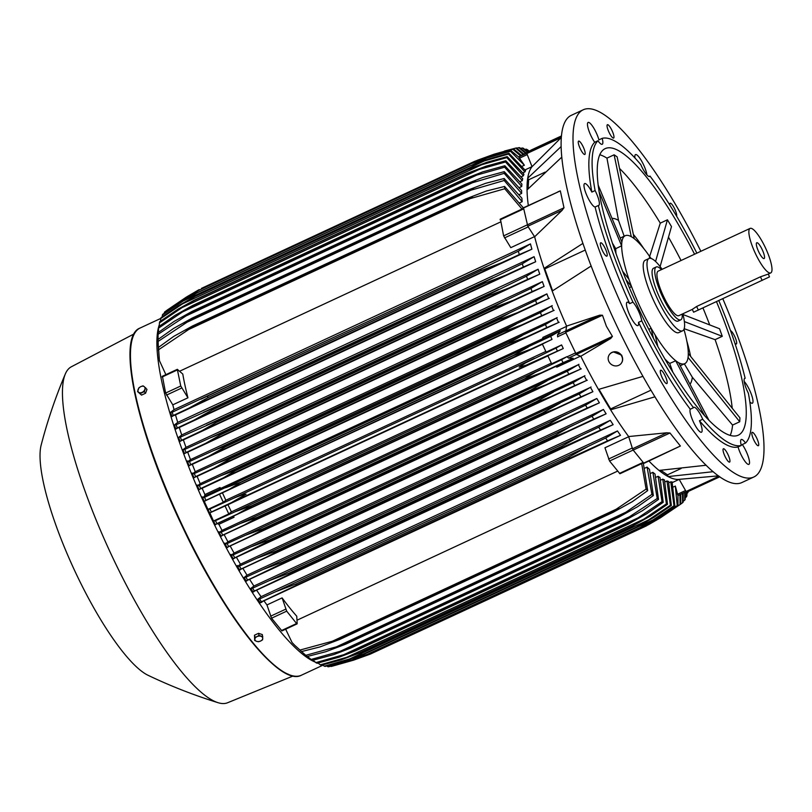 <?xml version="1.0" encoding="UTF-8"?>
<svg xmlns="http://www.w3.org/2000/svg" width="812" height="812" viewBox="0 0 812 812"><rect width="100%" height="100%" fill="white"/><g stroke="black" fill="none" stroke-linecap="round" stroke-linejoin="round"><path stroke-width="1.22" d="M722.812 298.735A202.452 47.451 -114.9 0 1 754.683 476.563A202.452 47.451 -114.9 0 1 753.861 476.979L741.965 482.511A202.452 47.451 -114.9 0 1 614.4 320.73A202.452 47.451 -114.9 0 1 570.41 115.791A202.452 47.451 -114.9 0 1 571.232 115.365L583.128 109.833A202.452 47.451 -114.9 0 1 700.857 251.294M591.116 266.021L552.18 291.092A173.616 40.691 65.1 0 0 566.603 326.099L599.774 315.157L602.463 315.229L606.402 326.302L612.421 336.401L610.746 338.462L580.803 356.265L576.327 354.468L610.746 338.462M751.8 433.212A7.359 1.725 -114.9 0 1 752.166 432.36A7.359 1.725 -114.9 0 1 756.165 436.957A7.359 1.725 -114.9 0 1 758.743 444.864A7.359 1.725 -114.9 0 1 758.378 445.717A7.359 1.725 -114.9 0 1 754.378 441.119A7.359 1.725 -114.9 0 1 751.8 433.212M663.932 373.581A7.359 1.725 -114.9 0 1 666.845 383.589A7.359 1.725 -114.9 0 1 663.546 380.26A7.359 1.725 -114.9 0 1 660.633 370.242A7.359 1.725 -114.9 0 1 663.932 373.581M585.188 153.6A7.359 1.725 -114.9 0 1 584.823 154.453A7.359 1.725 -114.9 0 1 580.824 149.855A7.359 1.725 -114.9 0 1 578.245 141.948A7.359 1.725 -114.9 0 1 578.621 141.105A7.359 1.725 -114.9 0 1 582.62 145.703A7.359 1.725 -114.9 0 1 585.188 153.6M669.849 205.111A7.359 1.725 -114.9 0 1 670.154 203.223A7.359 1.725 -114.9 0 1 673.442 206.552A7.359 1.725 -114.9 0 1 676.629 216.236M753.861 476.979A202.452 47.451 -114.9 0 1 626.296 315.198A202.452 47.451 -114.9 0 1 582.316 110.249A202.452 47.451 -114.9 0 1 583.128 109.833M730.526 330.657A7.359 1.725 -114.9 0 1 735.814 339.091A7.359 1.725 -114.9 0 1 736.322 344.004A7.359 1.725 -114.9 0 1 734.921 343.273M612.816 137.857A7.359 1.725 -114.9 0 1 608.391 130.854A7.359 1.725 -114.9 0 1 607.396 124.703A7.359 1.725 -114.9 0 1 608.178 124.896A7.359 1.725 -114.9 0 1 612.613 131.899A7.359 1.725 -114.9 0 1 613.608 138.06A7.359 1.725 -114.9 0 1 612.816 137.857M606.361 251.243A7.359 1.725 -114.9 0 1 606.879 256.156A7.359 1.725 -114.9 0 1 601.184 247.721A7.359 1.725 -114.9 0 1 600.667 242.808A7.359 1.725 -114.9 0 1 606.361 251.243M724.172 448.955A7.359 1.725 -114.9 0 1 728.608 455.958A7.359 1.725 -114.9 0 1 729.592 462.109A7.359 1.725 -114.9 0 1 728.811 461.916A7.359 1.725 -114.9 0 1 724.375 454.913A7.359 1.725 -114.9 0 1 723.39 448.762A7.359 1.725 -114.9 0 1 724.172 448.955M744.178 381.386A12.88 3.025 -114.9 0 1 752.673 398.733A12.88 3.025 -114.9 0 1 752.369 403.229A12.88 3.025 -114.9 0 1 749.831 401.859M738.067 446.955L741.315 445.443A12.88 3.025 -114.9 0 1 741.214 439.525A12.88 3.025 -114.9 0 1 741.265 439.505A12.88 3.025 -114.9 0 1 745.538 443.037L742.3 444.54A12.88 3.025 -114.9 0 1 748.268 456.588A12.88 3.025 -114.9 0 1 748.938 464.352A12.88 3.025 -114.9 0 1 748.887 464.373A12.88 3.025 -114.9 0 1 743.508 459.176A12.88 3.025 -114.9 0 1 738.067 446.955A168.713 39.544 -114.9 0 1 699.467 420.758A12.88 3.025 -114.9 0 1 701.497 432.217A12.88 3.025 -114.9 0 1 698.076 429.832A12.88 3.025 -114.9 0 1 691.844 418.302A12.88 3.025 -114.9 0 1 690.251 409.218A168.713 39.544 -114.9 0 1 638.496 322.364A12.88 3.025 -114.9 0 1 637.958 325.582A12.88 3.025 -114.9 0 1 629.889 315.401A12.88 3.025 -114.9 0 1 627.087 302.216A12.88 3.025 -114.9 0 1 629.686 303.647A168.713 39.544 -114.9 0 1 595.094 207.019A12.88 3.025 -114.9 0 1 589.279 200.351A12.88 3.025 -114.9 0 1 584.315 188.09A12.88 3.025 -114.9 0 1 584.63 183.583A12.88 3.025 -114.9 0 1 591.857 192.079A168.713 39.544 -114.9 0 1 594.699 142.273A12.88 3.025 -114.9 0 1 588.72 130.225A12.88 3.025 -114.9 0 1 588.061 122.46A12.88 3.025 -114.9 0 1 588.111 122.439A12.88 3.025 -114.9 0 1 593.491 127.636A12.88 3.025 -114.9 0 1 598.921 139.867L602.169 138.355A168.713 39.544 -114.9 0 1 640.769 164.552A12.88 3.025 -114.9 0 0 646.19 174.072A12.88 3.025 -114.9 0 0 649.61 176.458A12.88 3.025 -114.9 0 0 649.986 176.082A168.713 39.544 -114.9 0 1 696.869 253.151M634.994 158.046A12.88 3.025 -114.9 0 1 635.502 154.595A12.88 3.025 -114.9 0 1 638.912 156.98A12.88 3.025 -114.9 0 1 646.931 174.935M745.538 443.037A168.713 39.544 -114.9 0 0 748.38 393.231A12.88 3.025 -114.9 0 1 744.442 382.858A12.88 3.025 -114.9 0 1 744.746 378.362A12.88 3.025 -114.9 0 1 745.142 378.29L744.442 378.615M690.251 409.218L693.499 407.715A12.88 3.025 -114.9 0 1 693.874 407.34A12.88 3.025 -114.9 0 1 697.285 409.725A12.88 3.025 -114.9 0 1 702.715 419.246L699.467 420.758M629.686 303.647L632.934 302.145A12.88 3.025 -114.9 0 1 638.405 310.894A12.88 3.025 -114.9 0 1 641.744 320.862L638.496 322.364M591.857 192.079L595.105 190.566A12.88 3.025 -114.9 0 1 599.043 200.94A12.88 3.025 -114.9 0 1 598.738 205.436A12.88 3.025 -114.9 0 1 598.342 205.507L595.094 207.019M602.169 138.355A12.88 3.025 -114.9 0 1 602.271 144.262A12.88 3.025 -114.9 0 1 602.22 144.292A12.88 3.025 -114.9 0 1 597.947 140.76L594.699 142.273M718.803 300.602A168.713 39.544 -114.9 0 1 745.142 378.29M595.105 190.566A168.713 39.544 -114.9 0 1 597.947 140.76M632.934 302.145A168.713 39.544 -114.9 0 1 598.342 205.507M693.499 407.715A168.713 39.544 -114.9 0 1 641.744 320.862M741.315 445.443A168.713 39.544 -114.9 0 1 702.715 419.246M716.488 301.678A157.975 37.027 -114.9 0 1 738.991 434.816A157.975 37.027 -114.9 0 1 738.352 435.141A157.975 37.027 -114.9 0 1 638.811 308.895A157.975 37.027 -114.9 0 1 604.493 148.982A157.975 37.027 -114.9 0 1 605.133 148.657A157.975 37.027 -114.9 0 1 694.564 254.227M624.174 236.211L618.5 220.377L606.95 158.137L614.116 154.808L617.13 156.858L634.233 238.677M612.035 218.408A92.172 21.599 -114.9 0 1 618.5 220.377M683.978 329.256L685.643 335.721A70.553 16.534 -114.9 0 1 688.241 355.514A70.553 16.534 -114.9 0 1 685.013 363.522A70.553 16.534 -114.9 0 1 684.729 363.664A70.553 16.534 -114.9 0 1 677.208 361.807A70.553 16.534 -114.9 0 1 653.152 331.702A70.553 16.534 -114.9 0 1 640.566 307.91A70.553 16.534 -114.9 0 1 630.163 282.86A70.553 16.534 -114.9 0 1 621.708 243.874A70.553 16.534 -114.9 0 1 624.946 235.866A70.553 16.534 -114.9 0 1 625.23 235.724A70.553 16.534 -114.9 0 1 632.741 237.581A70.553 16.534 -114.9 0 1 647.184 253.019L651.062 258.46M678.984 332.504A39.879 9.348 -114.9 0 1 678.822 332.585A39.879 9.348 -114.9 0 1 653.863 301.069A39.879 9.348 -114.9 0 1 645.032 260.347A39.879 9.348 -114.9 0 1 645.195 260.266A39.879 9.348 -114.9 0 1 645.357 260.195M682.821 313.808A39.879 9.348 -114.9 0 1 682.77 330.738A39.879 9.348 -114.9 0 1 682.608 330.819A39.879 9.348 -114.9 0 1 657.476 298.958A39.879 9.348 -114.9 0 1 648.818 258.592A39.879 9.348 -114.9 0 1 648.981 258.51A39.879 9.348 -114.9 0 1 662.125 269.31M656.208 266.986L653.508 268.244A29.141 6.831 65.1 0 0 659.841 298.055A29.141 6.831 65.1 0 0 678.081 321.085L680.781 319.827A29.141 6.831 -114.9 0 1 662.541 296.796A29.141 6.831 -114.9 0 1 656.208 266.986A29.141 6.831 -114.9 0 1 661.486 269.604M682.181 314.102A29.141 6.831 -114.9 0 1 680.781 319.827M692.291 309.402L678.842 315.655A24.543 5.755 -114.9 0 1 663.485 296.268A24.543 5.755 -114.9 0 1 658.146 271.157L750.085 228.405A24.543 5.755 -114.9 0 1 765.442 247.802A24.543 5.755 -114.9 0 1 770.781 272.903A24.543 5.755 -114.9 0 1 755.414 253.517A24.543 5.755 -114.9 0 1 750.085 228.405M768.345 274.04L769.482 276.892L693.61 312.204L692.281 309.382L696.625 306.479L760.448 276.811L768.172 274.111M758.652 251.669A8.709 2.04 -114.9 0 1 756.54 242.95A8.709 2.04 -114.9 0 1 762.214 249.639A8.709 2.04 -114.9 0 1 763.808 258.602A8.709 2.04 -114.9 0 1 758.652 251.669M614.116 154.808L631.239 236.556L634.253 238.606M599.033 191.591L621.606 245.813L621.819 241.925L598.079 184.862M621.606 245.813L615.719 248.685A70.553 16.534 65.1 0 0 616.024 253.74M615.719 248.685L612.309 242.971M625.951 279.602L631.523 286.636L628.813 279.074L622.571 271.188M631.523 286.636L629.341 287.702M648.798 329.337L651.133 328.312L653.467 338.32M657.811 346.369L655.182 335.102L651.133 328.312M665.018 359.097A70.553 16.534 65.1 0 0 669.707 363.431L675.696 360.782L704.42 415.348M672.762 371.957L669.707 363.431M708.835 420.048L678.72 362.832L675.696 360.782M688.058 357.432L739.732 421.753L732.566 425.082L692.332 377.255L684.333 363.847M692.332 377.255A92.172 21.599 -114.9 0 1 690.007 384.279M739.732 421.753L739.945 417.855L688.353 353.565L688.129 357.463M686.82 341.03A92.172 21.599 -114.9 0 1 690.626 356.397M633.37 234.404A92.172 21.599 -114.9 0 1 643.896 248.705M599.733 154.727A157.975 37.027 -114.9 0 1 606.95 158.137M732.566 425.082A157.975 37.027 -114.9 0 1 730.232 435.354M684.374 321.572L722.274 336.32L715.108 339.649A157.975 37.027 -114.9 0 1 732.221 408.233M715.108 339.649L684.181 328.718M683.004 314.528L719.564 328.758L722.274 336.32M668.489 237.155A157.975 37.027 -114.9 0 1 681.045 260.51M702.969 307.961A157.975 37.027 -114.9 0 1 709.729 324.932M660.105 266.58L671.494 226.599L667.444 219.798L655.578 261.474M649.387 257.282L660.278 223.138L667.444 219.798M619.566 168.48A157.975 37.027 -114.9 0 1 660.278 223.138M649.082 176.508L649.986 176.082M545.197 172.093L528.642 179.787L527.709 178.224L561.031 146.657M528.125 188.81L528.642 179.787M561.691 157.203L527.039 189.917A173.616 40.691 65.1 0 0 528.297 205.365M585.208 250.066L544.761 268.873L544.06 268.407L582.874 243.417M552.607 290.808L544.761 268.873M576.327 354.468L565.67 332.341L602.463 315.229M566.603 326.099L565.67 332.341M580.803 356.265A173.616 40.691 65.1 0 0 598.464 389.435L642.992 376.362M650.991 390.176L610.654 408.933L598.962 389.303M654.99 396.804L610.604 409.827L610.654 408.933M648.93 461.033A173.616 40.691 65.1 0 0 659.039 470.422L706.207 465.235M681.106 468.494L667.474 474.827L660.795 470.3M713.24 471.691L668.103 476.573L667.474 474.827M525.09 169.87L532.022 166.643L526.846 153.559L561.224 137.573L532.033 166.673A173.616 40.691 65.1 0 0 527.709 178.224A173.616 40.691 65.1 0 0 527.039 189.917M531.484 149.875L561.356 135.99L531.484 149.875L526.704 152.595L526.846 153.559M522.41 166.145L524.369 165.232L518.685 157.02L511.113 150.717A196.321 46.01 -114.9 0 0 510.525 151.306L487.241 157.934L472.188 164.937M523.182 154.463L526.653 152.849L523.141 154.483L515.701 148.109A196.321 46.01 -114.9 0 1 516.127 147.997A196.321 46.01 -114.9 0 1 516.473 147.916L523.913 154.118M515.701 148.109L494.011 154.229L477.253 160.299M494.011 154.229L492.854 154.777M512.93 149.327L490.478 155.691L474.543 161.385L491.108 155.336L513.61 148.941L521.426 155.468L520.614 155.934L512.93 149.327A196.321 46.01 -114.9 0 1 513.265 149.124A196.321 46.01 -114.9 0 1 513.61 148.941M198.118 290.199L186.181 297.202L166.815 310.346M490.478 155.691L484.145 158.644M188.293 296.218L186.181 297.202M521.294 155.346L523.141 154.483M518.553 156.889L520.614 155.934M524.369 165.232L510.525 151.306M487.301 157.914L472.056 163.293A201.528 47.238 -114.9 0 1 472.087 163.253L489.372 156.878L511.113 150.717M472.087 163.253L198.991 290.249A201.528 47.238 65.1 0 0 198.95 290.29L198.991 290.249M472.056 163.293L198.95 290.29L184.517 298.704L164.42 312.255L164.359 313.138M164.42 312.255A196.321 46.01 65.1 0 1 165.009 311.666L183.634 299.049L198.96 290.27L472.127 163.232M194.961 293.853L184.517 298.704M534.631 236.779L527.8 226.243L562.219 210.237L534.631 236.779A173.616 40.691 65.1 0 0 544.06 268.407A173.616 40.691 65.1 0 0 552.18 291.092M557.925 191.815L560.331 190.881L563.995 207.77L561.965 210.45M523.77 207.639L560.331 190.881L523.547 207.984L527.8 226.243M500.466 219.311L503.613 235.876L510.789 247.66L534.529 236.627M580.499 356.153L556.9 367.125L555.459 366.527L573.201 358.275L568.501 358.092L566.979 356.651L551.632 363.786L547.836 355.707L563.284 348.531L561.589 344.927L546.141 352.114L542.345 344.044L552.018 339.386A196.321 46.01 -114.9 0 1 550.648 336.351L560.26 330.768L542.517 339.02L542.903 337.386L566.532 326.394M557.692 336.909L557.529 334.777L560.26 330.768M552.018 339.386L530.815 349.19L513.763 355.463A201.528 47.238 -114.9 0 1 513.681 355.28L528.308 346.968M225.513 487.779L240.585 482.277A201.528 47.238 65.1 0 0 240.667 482.46L229.106 489.413L205.913 500.334A196.321 46.01 65.1 0 1 204.543 497.299L550.648 336.351M240.585 482.277L513.681 355.28M513.763 355.463L240.667 482.46M530.591 349.292L225.756 491.047M563.284 348.531L557.438 351.088A196.321 46.01 -114.9 0 1 556.727 349.576A196.321 46.01 -114.9 0 1 556.027 348.074L561.589 344.927M557.438 351.088L526.247 365.116L519.162 367.166L525.313 363.025L556.027 348.074M222.518 493.006A173.616 40.691 65.1 0 0 225.848 500.253L223.29 502.242L219.494 494.173L542.436 344.237M545.826 351.444L225.848 500.253M534.418 358.346L230.121 499.847C237.155 496.599 242.463 494.701 246.066 494.163L231.43 502.618L211.333 512.027A196.321 46.01 65.1 0 1 210.623 510.525A196.321 46.01 65.1 0 1 209.922 509.022L230.121 499.847M535.494 361.228L231.43 502.618M187.937 397.799L180.751 386.004L177.32 369.328L182.791 374.058A173.616 40.691 65.1 0 0 187.937 397.799L172.794 404.843A173.616 40.691 65.1 0 0 174.052 409.624L170.611 412.313A187.998 44.061 65.1 0 0 171.809 416.323L175.514 414.891A173.616 40.691 65.1 0 0 177.716 422.392L174.478 424.93A187.998 44.061 65.1 0 0 175.747 428.837L179.29 427.477A173.616 40.691 65.1 0 0 181.715 434.968L178.62 437.384A187.998 44.061 65.1 0 0 179.959 441.21L183.37 439.891A173.616 40.691 65.1 0 0 185.978 447.361L183.005 449.686A187.998 44.061 65.1 0 0 184.405 453.451L187.714 452.172A173.616 40.691 65.1 0 0 190.495 459.602L187.613 461.866A187.998 44.061 65.1 0 0 189.064 465.57L192.312 464.312A173.616 40.691 65.1 0 0 195.235 471.711L192.424 473.924A187.998 44.061 65.1 0 0 193.926 477.578L197.123 476.339A173.616 40.691 65.1 0 0 200.188 483.688L197.417 485.86A187.998 44.061 65.1 0 0 198.981 489.474L202.147 488.256A173.616 40.691 65.1 0 0 204.908 494.559L204.522 496.203L202.604 497.695A187.998 44.061 65.1 0 0 204.218 501.268L207.973 509.418A187.998 44.061 65.1 0 0 208.806 511.195A187.998 44.061 65.1 0 0 209.638 512.961L227.939 504.709A173.616 40.691 65.1 0 0 231.39 511.875L228.781 513.915L224.985 505.846M211.597 511.895L209.79 513.174M535.26 361.34L231.877 502.415M551.318 363.106L231.39 511.875M227.939 504.709L547.927 355.9M573.201 358.275L563.041 362.68A196.321 46.01 -114.9 0 1 561.579 359.696L566.979 356.651M540.569 373.063L524.816 378.95A201.528 47.238 -114.9 0 1 524.735 378.768L535.291 372.302L561.579 359.696M563.041 362.68L216.926 523.628A196.321 46.01 65.1 0 1 215.464 520.644L234.972 511.793L251.629 505.764A201.528 47.238 65.1 0 0 251.72 505.947L237.784 513.864M524.735 378.768L251.629 505.764M524.816 378.95L251.72 505.947M540.711 369.612L234.972 511.793M540.031 373.317L238.241 513.651M613.405 351.921L621.657 355.148L622.307 357.097M609.365 354.631A7.359 6.8 34.9 0 1 609.436 354.529A7.359 6.8 34.9 0 1 621.83 355.95A7.359 6.8 34.9 0 1 621.505 362.964A7.359 6.8 34.9 0 1 621.434 363.055M608.98 361.736A7.359 6.8 -145.1 0 0 621.373 363.157A7.359 6.8 -145.1 0 0 621.698 356.143A7.359 6.8 -145.1 0 0 609.304 354.722A7.359 6.8 -145.1 0 0 608.98 361.736M598.464 389.435A173.616 40.691 65.1 0 0 610.604 409.827A173.616 40.691 65.1 0 0 628.64 436.551L666.936 432.766L632.518 448.772L633.187 450.092L669.971 432.989L680.395 446.021L643.936 463.358L633.187 450.092M666.601 432.816L669.971 432.989M632.518 448.772L628.64 436.551M628.691 436.724L604.95 447.767L609.558 461.023L619.942 473.741L643.378 462.84M659.039 470.422A173.616 40.691 65.1 0 0 668.103 476.573A173.616 40.691 65.1 0 0 678.446 479.415L718.529 475.852M686.536 492.265L719.828 476.786L686.536 492.265L679.187 479.374L672.275 482.582M677.918 495.543L686.028 491.778L677.918 495.543L675.34 486.073L673.442 486.956M677.969 495.523L677.99 505.348A196.321 46.01 -114.9 0 1 677.208 505.531L675.34 486.073M677.99 505.348L659.303 517.995L643.327 527.15A201.528 47.238 -114.9 0 1 643.277 527.161L657.233 519.01M647.905 523.364L657.172 519.051L677.208 505.531M643.327 527.15L370.221 654.147L353.565 660.166L331.448 666.408A196.321 46.01 65.1 0 1 331.103 666.479L354.448 659.821L370.181 654.157L643.277 527.161M359.361 657.537L354.448 659.821M688.15 491.514A196.321 46.01 -114.9 0 1 687.865 492.701L687.916 491.625M686.982 493.341L687.865 492.701M687.003 492.042L686.871 495.848A196.321 46.01 -114.9 0 1 686.475 496.842L686.587 492.245M685.298 497.705L686.475 496.842M685.298 492.113L685.196 499.39A196.321 46.01 -114.9 0 1 684.709 500.182L684.709 492.387M683.217 501.268L684.709 500.182M525.567 153.346L518.827 147.662A196.321 46.01 -114.9 0 1 519.69 147.672L526.227 153.042M518.827 147.662L516.797 148.16M527.435 152.179L522.319 147.997A196.321 46.01 -114.9 0 1 523.293 148.22L527.922 151.905M522.319 147.997L520.685 148.393M528.957 151.316L526.196 149.144A196.321 46.01 -114.9 0 1 527.272 149.581L529.282 151.123M526.196 149.144L524.928 149.449M522.999 172.783L524.907 171.9A173.616 40.691 -114.9 0 1 525.597 170.652L508.972 153.275A196.321 46.01 -114.9 0 0 508.485 154.067L484.277 160.959L183.268 300.927L162.37 315.015L162.278 316.69M521.405 176.711L523.385 175.788A173.616 40.691 -114.9 0 1 523.923 174.174L507.206 156.614A196.321 46.01 -114.9 0 0 506.81 157.609L481.587 164.785L182.467 303.881L160.705 318.558L160.593 321.055M520.248 181.583L522.319 180.619A173.616 40.691 -114.9 0 1 522.684 178.63L505.815 160.756A196.321 46.01 -114.9 0 0 505.521 161.974L479.192 169.434L182.121 307.575L159.416 322.922L159.314 326.262M521.73 186.476A173.616 40.691 -114.9 0 1 521.903 184.06L504.831 165.749A196.321 46.01 -114.9 0 0 504.638 167.191L521.73 186.476L519.578 187.47M519.426 194.484L521.659 193.439A173.616 40.691 -114.9 0 1 521.619 190.536L504.262 171.647A196.321 46.01 -114.9 0 0 504.191 173.342L465.286 184.862A201.528 47.238 -114.9 0 1 465.317 184.324L482.775 177.483L504.262 171.647M519.863 202.746L522.177 201.67A173.616 40.691 -114.9 0 1 521.893 198.199L504.161 178.508A196.321 46.01 -114.9 0 0 504.211 180.487L465.205 191.865A201.528 47.238 -114.9 0 1 465.185 191.155L485.546 183.339L504.161 178.508M522.979 208.593A173.616 40.691 -114.9 0 1 522.796 207.182L504.567 186.455A196.321 46.01 -114.9 0 0 504.759 188.749L465.621 199.914A201.528 47.238 -114.9 0 1 465.55 199.031L486.215 191.074L504.567 186.455M179.604 371.226L500.588 221.96M175.514 414.891L531.901 249.172A173.616 40.691 -114.9 0 1 530.439 243.894L174.052 409.624M179.29 427.477L535.676 261.748A173.616 40.691 -114.9 0 1 534.103 256.673L177.716 422.392M183.37 439.891L539.757 274.172A173.616 40.691 -114.9 0 1 538.092 269.239L181.715 434.968M187.714 452.172L544.101 286.443A173.616 40.691 -114.9 0 1 542.365 281.632L185.978 447.361M192.312 464.312L548.689 298.593A173.616 40.691 -114.9 0 1 546.882 293.883L190.495 459.602M197.123 476.339L553.5 310.61A173.616 40.691 -114.9 0 1 551.622 305.992L195.235 471.711M202.147 488.256L558.524 322.526A173.616 40.691 -114.9 0 1 556.575 317.969L200.188 483.688M204.908 494.559L220.052 487.515A173.616 40.691 65.1 0 0 220.488 488.509L219.656 489.159L220.052 487.515M542.589 338.726L220.488 488.509M544.73 324.922L557.164 317.573M508.373 343.303A201.528 47.238 -114.9 0 0 508.535 343.659L526.247 337.082L546.77 327.591A196.321 46.01 -114.9 0 1 545.441 324.536L221.138 475.578L235.277 470.3L508.373 343.303L522.157 335.6M559.174 322.262L546.111 327.886M508.535 343.659L235.429 470.655L223.797 477.618L200.665 488.54A196.321 46.01 65.1 0 1 199.336 485.474L221.138 475.578M526.024 337.183L219.849 479.557M539.615 313.056L552.211 305.596M503.247 331.225A201.528 47.238 -114.9 0 0 503.47 331.763L521.801 324.901L541.706 315.706A196.321 46.01 -114.9 0 1 540.416 312.61L217.017 463.246L230.151 458.222L503.247 331.225L516.168 324.13M554.149 310.346L540.985 316.02M503.47 331.763L230.375 458.76L213.972 468.047L195.59 476.654A196.321 46.01 65.1 0 1 194.312 473.558L217.017 463.246M230.151 458.222A201.528 47.238 65.1 0 0 230.375 458.76M521.578 325.003L214.175 467.945M498.314 319.045L510.261 312.61L213.17 450.761L225.208 446.042L498.314 319.045A201.528 47.238 -114.9 0 0 498.598 319.766L517.467 312.64L536.813 303.708A196.321 46.01 -114.9 0 1 535.575 300.582L546.882 293.883M549.338 298.329L536.011 304.064M510.24 312.62L535.575 300.582M498.598 319.766L225.492 446.762L208.542 456.303L190.708 464.657A196.321 46.01 65.1 0 1 189.47 461.52L213.17 450.761M225.208 446.042A201.528 47.238 65.1 0 0 225.492 446.762M517.254 312.742L208.735 456.212M544.101 286.443L532.114 291.599A196.321 46.01 -114.9 0 1 530.926 288.433L542.365 281.632M503.846 301.313L531.068 288.372M532.114 291.599L513.265 300.308L493.899 307.657A201.528 47.238 -114.9 0 1 493.564 306.774L504.425 301.039L209.608 438.135L220.468 433.77L493.564 306.774M493.899 307.657L220.803 434.653L205.751 443.271L186.009 452.548A196.321 46.01 65.1 0 1 184.821 449.381L183.005 449.686M220.468 433.77A201.528 47.238 65.1 0 0 220.803 434.653M184.7 449.442L210.146 437.881M513.052 300.41L203.548 444.337M539.757 274.172L527.627 279.379A196.321 46.01 -114.9 0 1 526.491 276.171L538.092 269.239M527.627 279.379L509.205 287.884L489.403 295.436A201.528 47.238 -114.9 0 1 489.037 294.391L526.491 276.171M489.403 295.436L216.307 422.433L201.995 430.654L181.523 440.327A196.321 46.01 65.1 0 1 180.386 437.12L215.931 421.387L489.037 294.391M215.931 421.387A201.528 47.238 65.1 0 0 216.307 422.433M498.669 289.407L206.37 425.336M509.002 287.986L198.615 432.319M535.676 261.748L523.354 267.036A196.321 46.01 -114.9 0 1 522.278 263.778L534.103 256.673M523.354 267.036L505.297 275.369L485.119 283.094A201.528 47.238 -114.9 0 1 484.723 281.906L522.278 263.778M485.119 283.094L212.023 410.09L193.774 420.24L177.249 427.985A196.321 46.01 65.1 0 1 176.163 424.727L211.627 408.903L484.723 281.906M211.627 408.903A201.528 47.238 65.1 0 0 212.023 410.09M492.985 277.714L203.477 412.344M505.105 275.461L193.956 420.149M531.901 249.172L519.325 254.552A196.321 46.01 -114.9 0 1 518.31 251.243L530.439 243.894M519.325 254.552L501.562 262.753L481.08 270.619A201.528 47.238 -114.9 0 1 480.663 269.3L518.31 251.243M481.08 270.619L207.973 397.616L189.409 407.908L173.22 415.5A196.321 46.01 65.1 0 1 172.205 412.191L480.663 269.3M207.567 396.297A201.528 47.238 65.1 0 0 207.973 397.616M487.362 265.971L201.021 399.128M501.359 262.844L189.592 407.827M521.994 209.049L504.759 188.749M465.55 199.031L192.454 326.028A201.528 47.238 65.1 0 0 192.525 326.921L158.655 349.698L159.396 360.569L165.881 374.647M465.621 199.914L192.525 326.921M159.142 358.508L158.452 347.404L173.727 336.391L192.454 326.028M158.452 347.404A196.321 46.01 65.1 0 0 158.655 349.698M472.513 197.509L186.171 330.667M522.177 201.67L504.211 180.487M465.185 191.155L192.089 318.152A201.528 47.238 65.1 0 0 192.099 318.862L158.107 341.436L158.492 350.581M465.205 191.865L192.099 318.862M158.167 346.176L158.056 339.457L173.656 328.383L192.089 318.152M158.056 339.457A196.321 46.01 65.1 0 0 158.107 341.436M473.731 188.902L184.222 323.531M521.659 193.439L504.191 173.342M465.317 184.324L192.211 311.321A201.528 47.238 65.1 0 0 192.18 311.869L158.086 334.29L158.096 339.426M465.286 184.862L192.18 311.869M158.086 334.382L158.086 334.158A196.321 46.01 65.1 0 1 158.157 332.595L174.154 321.379L192.211 311.321M475.253 181.431L182.954 317.35M477.101 174.956L465.824 178.843A201.528 47.238 -114.9 0 1 465.885 178.447L482.673 171.89L504.831 165.749M504.79 167.16L476.492 175.159M465.885 178.447L192.779 305.444A201.528 47.238 65.1 0 0 192.728 305.84L182.274 312.052L477.07 174.966M465.824 178.843L192.728 305.84M158.472 332.362L158.533 328.139A196.321 46.01 65.1 0 1 158.726 326.698L175.148 315.3L192.779 305.444M182.801 311.737L158.421 328.231M522.319 180.619L505.521 161.974M479.212 169.434L466.798 173.717A201.528 47.238 -114.9 0 1 466.87 173.443L485.952 166.227L505.815 160.756M466.87 173.443L193.763 300.44A201.528 47.238 65.1 0 0 193.703 300.714L182.121 307.575M466.798 173.717L193.703 300.714M159.416 322.922A196.321 46.01 65.1 0 1 159.71 321.704L178.132 309.118L193.763 300.44M523.385 175.788L506.81 157.609M481.617 164.775L468.169 169.434A201.528 47.238 -114.9 0 1 468.24 169.261L486.784 162.298L507.206 156.614M468.24 169.261L195.144 296.268A201.528 47.238 65.1 0 0 195.073 296.431L182.467 303.881M468.169 169.434L195.073 296.431M160.705 318.558A196.321 46.01 65.1 0 1 161.101 317.563L178.528 305.647L195.144 296.268M524.907 171.9L508.485 154.067M484.307 160.949L469.925 165.973A201.528 47.238 -114.9 0 1 469.986 165.881L487.931 159.193L508.972 153.275M469.986 165.881L196.88 292.878A201.528 47.238 65.1 0 0 196.829 292.97L183.268 300.927M469.925 165.973L196.829 292.97M162.37 315.015A196.321 46.01 65.1 0 1 162.867 314.224L180.873 301.983L196.88 292.878M162.461 376.494L165.618 393.049L172.794 404.843M170.611 412.313L172.205 412.191M173.809 415.186C171.322 416.505 170.916 416.881 172.57 416.302M174.478 424.93L176.163 424.727M177.747 427.721C175.28 429.02 174.813 429.406 176.326 428.888M178.62 437.384L180.386 437.12M181.939 440.104L180.386 441.312M186.374 452.355L184.73 453.593M187.45 460.901C186.395 461.987 187.217 462.16 189.886 461.409M191.023 464.484L189.318 465.743M192.18 473.01C191.185 474.056 192.018 474.208 194.677 473.457M195.885 476.502L194.119 477.771M197.133 484.987C196.179 486.012 197.022 486.144 199.661 485.393M200.929 488.408L199.143 489.687M219.656 489.159L204.522 496.203M202.29 496.853C201.356 497.847 202.208 497.969 204.837 497.218M206.167 500.202L204.37 501.481M204.35 501.217L219.494 494.173M223.29 502.242L208.146 509.286M207.639 508.596C206.715 509.581 207.578 509.703 210.206 508.941M209.841 512.89L213.526 521.05A187.998 44.061 65.1 0 0 215.251 524.552L555.54 366.567M228.781 513.915L213.637 520.959M213.18 520.218C212.267 521.202 213.12 521.324 215.748 520.563M217.2 523.486L215.424 524.765M233.562 516.29A173.616 40.691 65.1 0 0 234.049 517.254L232.608 516.665M217.464 523.699L218.905 524.298A173.616 40.691 65.1 0 0 221.991 530.419L219.26 532.56A187.998 44.061 65.1 0 0 221.037 536.052L580.631 369.084A173.616 40.691 -114.9 0 1 578.377 364.7L221.991 530.419M234.049 517.254L218.905 524.298M224.244 534.814A173.616 40.691 65.1 0 0 227.928 541.807L225.168 543.969A187.998 44.061 65.1 0 0 227.015 547.43L586.66 380.452A173.616 40.691 -114.9 0 1 584.315 376.088L227.928 541.807M230.273 546.171A173.616 40.691 65.1 0 0 234.079 553.073L231.278 555.276A187.998 44.061 65.1 0 0 233.186 558.717L592.912 391.699A173.616 40.691 -114.9 0 1 590.456 387.354L234.079 553.073M236.525 557.428A173.616 40.691 65.1 0 0 240.443 564.208L237.581 566.451A187.998 44.061 65.1 0 0 239.56 569.882L599.388 402.823A173.616 40.691 -114.9 0 1 596.82 398.489L240.443 564.208M243.001 568.552A173.616 40.691 65.1 0 0 247.041 575.201L244.097 577.515L245.924 577.2A196.321 46.01 65.1 0 0 247.65 580.072L282.677 563.234A201.528 47.238 65.1 0 1 282.119 562.3L555.215 435.303L569.943 426.848L592.029 416.251L603.428 409.481L247.041 575.201M244.097 577.515A187.998 44.061 65.1 0 0 246.168 580.915L606.128 413.815A173.616 40.691 -114.9 0 1 603.428 409.481M249.741 579.545A173.616 40.691 65.1 0 0 253.902 586.041L250.847 588.426L252.623 588.162A196.321 46.01 65.1 0 0 254.41 591.004L289.458 574.307A201.528 47.238 65.1 0 1 288.808 573.262L561.904 446.265L580.966 435.679L598.728 427.213L610.289 420.311L253.902 586.041M250.847 588.426A187.998 44.061 65.1 0 0 253.019 591.826L613.151 424.656A173.616 40.691 -114.9 0 1 610.289 420.311M256.765 590.385A173.616 40.691 65.1 0 0 261.058 596.688L257.861 599.195L259.556 598.982A196.321 46.01 65.1 0 0 261.434 601.804L296.471 585.229A201.528 47.238 65.1 0 1 295.73 584.102L568.826 457.105L588.192 446.377L605.671 438.033L617.445 430.959L261.058 596.688M257.861 599.195A187.998 44.061 65.1 0 0 260.144 602.585L620.51 435.323A173.616 40.691 -114.9 0 1 617.445 430.959M264.133 601.042A173.616 40.691 65.1 0 0 266.955 604.94L282.099 597.896A173.616 40.691 65.1 0 0 296.745 616.217L297.172 623.545L296.593 623.535L286.697 611.152L282.099 597.896M617.627 471.112L296.979 620.226M647.682 490.61L632.365 501.643L613.009 512.372A201.528 47.238 -114.9 0 1 612.38 511.793L646.098 489.108A196.321 46.01 -114.9 0 0 647.682 490.61L643.348 463.378A173.616 40.691 -114.9 0 1 643.002 463.013M300.552 650.696L305.809 655.314L336.371 646.849L625.869 512.22L651.914 494.366A196.321 46.01 -114.9 0 0 653.345 495.553L649.498 469.377A173.616 40.691 -114.9 0 1 647.083 467.113L644.819 468.169M658.502 499.421L642.465 510.667L623.778 521.081A201.528 47.238 -114.9 0 1 623.362 520.786L657.202 498.507A196.321 46.01 -114.9 0 0 658.502 499.421L655.02 474.035A173.616 40.691 -114.9 0 1 652.889 472.33L650.706 473.345M658.106 476.289L662.024 501.654A196.321 46.01 -114.9 0 0 663.201 502.313L659.994 477.527A173.616 40.691 -114.9 0 1 658.106 476.289L656.005 477.273M318.01 663.049L320.304 664.825L346.704 657.324L643.764 519.183L666.408 503.876A196.321 46.01 -114.9 0 0 667.484 504.313L664.48 479.963A173.616 40.691 -114.9 0 1 662.795 479.141L660.765 480.075M671.362 505.46L653.883 517.396L636.638 527.14A201.528 47.238 -114.9 0 1 636.476 527.1L648.707 519.863L670.397 505.237A196.321 46.01 -114.9 0 0 671.362 505.46L668.499 481.414A173.616 40.691 -114.9 0 1 666.997 480.968L665.058 481.871M674.853 505.795L656.796 518.066L640.16 527.526A201.528 47.238 -114.9 0 1 640.059 527.526L653.163 519.822L673.99 505.785A196.321 46.01 -114.9 0 0 674.853 505.795L672.082 481.942A173.616 40.691 -114.9 0 1 670.753 481.851L668.895 482.714M673.99 505.785L670.753 481.851M653.142 519.832L352.144 659.801L366.963 654.523L640.059 527.526M366.963 654.523A201.528 47.238 65.1 0 0 367.065 654.523L349.749 660.856L328.748 666.743A196.321 46.01 65.1 0 1 327.886 666.733L352.144 659.801M640.16 527.526L367.065 654.523M670.397 505.237L666.997 480.968M648.686 519.883L349.566 658.979L363.37 654.096L636.476 527.1M363.37 654.096A201.528 47.238 65.1 0 0 363.543 654.137L345.628 660.745L325.247 666.398A196.321 46.01 65.1 0 1 324.282 666.185L349.566 658.979M636.638 527.14L363.543 654.137M666.408 503.876L662.795 479.141M667.484 504.313L650.524 515.965L632.751 525.963A201.528 47.238 -114.9 0 1 632.507 525.861L643.794 519.162M346.704 657.324L359.411 652.858L632.507 525.861M359.411 652.858A201.528 47.238 65.1 0 0 359.645 652.96L341.192 659.821L321.369 665.251A196.321 46.01 65.1 0 1 320.304 664.825M632.751 525.963L359.645 652.96M663.201 502.313L646.728 513.742L628.468 523.953A201.528 47.238 -114.9 0 1 628.143 523.781L638.374 517.691M637.826 518.015L662.145 501.562M638.354 517.701L343.547 654.797L355.047 650.777L628.143 523.781M355.047 650.777A201.528 47.238 65.1 0 0 355.372 650.95L339.254 657.141L317.096 663.262A196.321 46.01 65.1 0 1 315.919 662.602L312.965 660.237M628.468 523.953L355.372 650.95M315.777 662.633L344.136 654.594M657.202 498.507L652.889 472.33M632.406 515.407L340.106 651.326L350.256 647.783L623.362 520.786M350.256 647.783A201.528 47.238 65.1 0 0 350.672 648.077L333.833 654.563L312.397 660.369A196.321 46.01 65.1 0 1 311.097 659.456L340.106 651.326M623.778 521.081L350.672 648.077M651.914 494.366L647.083 467.113M653.345 495.553L637.694 506.658L618.632 517.244A201.528 47.238 -114.9 0 1 618.115 516.828L625.879 512.22M336.371 646.849L345.019 643.825L618.115 516.828M345.019 643.825A201.528 47.238 65.1 0 0 345.536 644.241L325.805 651.701L307.24 656.502L303.901 653.741M618.632 517.244L345.536 644.241M305.809 655.314A196.321 46.01 65.1 0 0 307.24 656.502M646.098 489.108L641.693 463.622M618.663 508.089L332.321 641.247L339.284 638.79L612.38 511.793M339.284 638.79A201.528 47.238 65.1 0 0 339.903 639.369L319.867 646.961L301.577 651.549L294.756 645.317L299.993 650.057A196.321 46.01 65.1 0 0 301.577 651.549M613.009 512.372L339.903 639.369M299.993 650.057L332.321 641.247M620.51 435.323L607.538 440.865A196.321 46.01 -114.9 0 1 605.671 438.033M607.538 440.865L569.577 458.232A201.528 47.238 -114.9 0 1 568.826 457.105M576.418 455.238L290.077 588.385M569.577 458.232L296.471 585.229M588.192 446.377L275.694 591.694L295.73 584.102M259.556 598.982L275.694 591.694M575.86 455.491L290.605 588.142M613.151 424.656L600.525 430.066A196.321 46.01 -114.9 0 1 598.728 427.213M600.525 430.066L562.564 447.31A201.528 47.238 -114.9 0 1 561.904 446.265M571.08 443.667L281.571 578.286M562.564 447.31L289.458 574.307M580.966 435.679L269.077 580.722L288.808 573.262M252.623 588.162L269.077 580.722M570.531 443.92L282.089 578.042M606.128 413.815L593.755 419.124A196.321 46.01 -114.9 0 1 592.029 416.251M565.802 432.035L555.773 436.237A201.528 47.238 -114.9 0 1 555.215 435.303M593.755 419.124L273.482 567.974M555.773 436.237L282.677 563.234M573.911 424.879L262.753 569.577L282.119 562.3M245.924 577.2L262.753 569.577M565.253 432.288L273.989 567.73M599.388 402.823L587.218 408.05A196.321 46.01 -114.9 0 1 585.553 405.158L596.82 398.489M548.75 424.209L275.644 551.206A201.528 47.238 65.1 0 0 276.11 552.018L266.011 557.347L560.564 420.372L549.206 425.011A201.528 47.238 -114.9 0 1 548.75 424.209L561.955 416.515L585.553 405.158M587.36 407.989L559.996 420.636M549.206 425.011L276.11 552.018M567.009 413.988L256.704 558.291L275.644 551.206M266.295 557.205L240.991 569.06M256.704 558.291L239.449 566.106A196.321 46.01 65.1 0 0 241.113 568.999M560.036 420.616L266.255 557.225M592.912 391.699L580.884 396.875A196.321 46.01 -114.9 0 1 579.281 393.952L250.908 546.862L269.371 540A201.528 47.238 65.1 0 0 269.736 540.67L234.78 557.814A196.321 46.01 65.1 0 1 233.176 554.9L250.908 546.862M578.509 394.378L591.045 386.959M555.438 408.629L542.832 413.673A201.528 47.238 -114.9 0 1 542.467 413.003L560.25 403.016M580.884 396.875L258.348 546.78M542.467 413.003L269.371 540M542.832 413.673L269.736 540.67M554.911 408.872L258.835 546.557M587.309 380.189L573.911 385.944M572.511 383.02L584.894 375.692M251.233 535.95L574.754 385.578A196.321 46.01 -114.9 0 1 573.201 382.635L245.366 535.301L263.281 528.693A201.528 47.238 65.1 0 0 263.555 529.201L251.233 535.95L228.649 546.527A196.321 46.01 65.1 0 1 227.096 543.583L245.366 535.301M550.384 396.845L536.651 402.204A201.528 47.238 -114.9 0 1 536.377 401.696L553.622 391.952M536.377 401.696L263.281 528.693M536.651 402.204L263.555 529.201M549.856 397.078L251.71 535.727M581.27 368.821L568.065 374.505M566.664 371.571L578.956 364.304M244.382 524.978L568.806 374.18A196.321 46.01 -114.9 0 1 567.294 371.216L240.047 523.608L257.374 517.274A201.528 47.238 65.1 0 0 257.546 517.63L244.382 524.978L222.701 535.128A196.321 46.01 65.1 0 1 221.189 532.164L240.047 523.608M545.42 384.989L530.642 390.633A201.528 47.238 -114.9 0 1 530.469 390.278L547.105 380.818M530.469 390.278L257.374 517.274M530.642 390.633L257.546 517.63M544.893 385.233L244.848 524.755M218.925 531.728C218.002 532.723 218.854 532.845 221.483 532.083M222.995 534.976L221.25 536.235M224.873 543.116C223.919 544.121 224.772 544.253 227.411 543.502M228.984 546.354L227.289 547.603M231.024 554.373C230.04 555.418 230.872 555.56 233.531 554.809M235.165 557.621L233.541 558.849M237.388 565.507C236.363 566.583 237.185 566.746 239.855 565.994M241.55 568.765C239.104 570.054 238.596 570.45 240.027 569.973M248.167 579.798C245.701 581.098 245.234 581.483 246.777 580.956M255.019 590.679C252.532 592.009 252.136 592.374 253.821 591.786M261.697 601.662C259.373 602.94 259.444 603.123 261.9 602.199M266.955 604.94L271.563 618.196L281.947 630.914L297.08 623.88M285.662 629.188L292.076 642.536L294.756 645.317M307.464 656.451L311.097 659.456M322.638 664.957L324.282 666.185M326.891 666.002L327.886 666.733M683.186 493.097L683.156 502.151A196.321 46.01 -114.9 0 1 682.567 502.729L682.476 493.432M370.323 654.107L646.139 526.024L657.69 518.99M660.765 517.559L680.07 504.516L679.918 494.62M680.73 494.244L680.75 504.13A196.321 46.01 -114.9 0 1 680.415 504.333A196.321 46.01 -114.9 0 1 680.07 504.516M680.75 504.13L655.994 520.462M315.31 662.135A191.409 44.863 -114.9 0 1 208.116 511.59A191.409 44.863 -114.9 0 1 159.335 324.688M293.173 675.96L227.553 702.766A185.278 43.422 -114.9 0 1 218.123 702.715A185.278 43.422 -114.9 0 1 112.026 556.139A185.278 43.422 -114.9 0 1 65.285 374.038A185.278 43.422 -114.9 0 1 71.324 366.791L134.102 333.894M218.123 702.715C193.997 695.234 170.652 686.099 148.109 675.31A131.899 30.917 -114.9 0 1 75.333 572.064A131.899 30.917 -114.9 0 1 41.118 445.24C47.401 421.042 55.449 397.312 65.285 374.038M258.541 633.309L258.998 635.4L257.028 636.598A3.989 2.69 -12.2 0 1 260.957 636.293A3.989 2.69 -12.2 0 1 262.317 637.187A3.989 2.69 -12.2 0 1 262.733 638.516L262.347 634.588L258.541 633.309L254.491 635.197L254.684 640.455L256.643 641.348A3.989 2.69 -12.2 0 1 255.283 640.455A3.989 2.69 -12.2 0 1 254.866 639.125A3.989 2.69 -12.2 0 1 257.028 636.598L254.938 637.288L254.684 640.455M254.491 635.197L254.938 637.288M260.581 641.044A3.989 2.69 -12.2 0 1 256.643 641.348L258.49 641.734L260.581 641.044L262.55 639.846L262.733 638.516A3.989 2.69 -12.2 0 1 260.581 641.044M262.804 636.679L258.998 635.4M137.573 391.567L141.511 395.119L145.571 393.231L146.972 389.405L144.201 386.624A3.989 2.791 141.4 0 1 144.983 387.852A3.989 2.791 141.4 0 1 144.83 389.506A3.989 2.791 141.4 0 1 142.09 392.358A3.989 2.791 141.4 0 1 138.74 392.338A3.989 2.791 141.4 0 1 137.959 391.12A3.989 2.791 141.4 0 1 138.111 389.455A3.989 2.791 141.4 0 1 140.841 386.603L138.974 387.74L137.573 391.567L140.222 393.505L144.282 391.617L145.683 387.791M143.034 385.852L140.841 386.603A3.989 2.791 141.4 0 1 144.201 386.624L143.034 385.852M141.511 395.119L140.222 393.505M145.571 393.231L144.282 391.617M680.76 504.059L682.567 502.729M698.34 310.113L696.625 306.479M762.153 280.445L760.448 276.811M575.637 353.504L612.421 336.401M557.529 334.777L599.774 315.157M526.704 152.595L561.305 136.507M527.252 154.584L519.264 158.299M526.744 153.275L518.645 157.041M503.613 235.876L563.995 207.77M528.216 226.883L504.496 237.916M523.74 208.857L500.131 219.839M576.297 354.458L568.501 358.092M575.373 352.956L567.06 356.823M565.923 332.859L557.6 336.726M643.611 463.134L680.395 446.021M643.043 462.424L619.454 473.406M633.157 450.051L609.558 461.023M632.274 448.011L608.553 459.044M685.907 491.575L718.996 476.197M685.379 490.61L677.391 494.325M162.136 377.012L177.28 369.967M165.618 393.049L180.751 386.004M166.501 395.089L181.644 388.055M270.558 616.217L285.692 609.183M271.563 618.196L286.697 611.152M281.449 630.579L296.593 623.535M322.953 665.19L301.435 675.198A191.409 44.863 -114.9 0 1 181.614 523.913A191.409 44.863 -114.9 0 1 140.009 328.068C116.157 336.645 136.741 430.725 181.188 524.105A190.8 44.721 -114.9 0 1 132.457 338.147M288.859 674.478A190.8 44.721 -114.9 0 1 181.198 524.095C223.736 615.476 279.998 687.439 301.435 675.198M625.23 235.724L620.216 238.048M648.981 258.51L645.195 260.266M770.781 272.903L768.061 274.172M682.608 330.819L678.822 332.585M684.729 363.664L680.253 365.745M516.127 147.997L504.506 151.042M474.563 161.375L201.437 288.382M199.275 289.559L187.054 296.664M523.618 208.298L500.172 219.199M530.815 349.19L225.523 491.158M526.247 337.082L219.626 479.659M521.801 324.901L213.972 468.047M517.467 312.64L208.542 456.303M513.265 300.308L203.355 444.428M509.205 287.884L198.422 432.41M505.297 275.369L193.774 420.24M501.562 262.753L189.409 407.908M465.794 198.91L192.221 326.13M465.398 191.053L191.886 318.243M465.499 184.243L192.038 311.402M466.037 178.376L192.637 305.505M466.991 173.382L193.652 300.491M468.341 169.221L195.053 296.299M470.057 165.851L196.829 292.899M162.177 376.372L177.32 369.328M660.521 517.741L648.301 524.846M160.756 318.426L140.009 328.068"/></g></svg>
